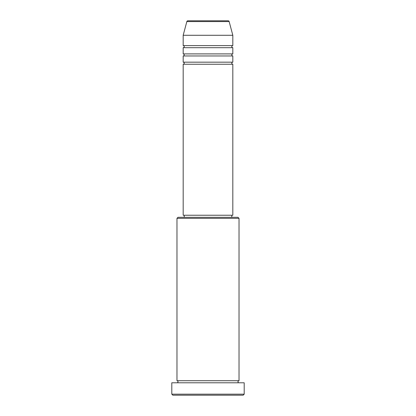 <?xml version="1.0" encoding="UTF-8"?>
<svg xmlns="http://www.w3.org/2000/svg" width="416" height="416" viewBox="0 0 416 416"><rect width="100%" height="100%" fill="white"/><g stroke="black" fill="none" stroke-linecap="round" stroke-linejoin="round"><path stroke-width="0.62" d="M229.148 21.564L186.852 21.564A1.035 1.035 0 0 1 187.85 20.8L228.15 20.8A1.035 1.035 0 0 1 229.148 21.564L232.82 35.282L183.18 35.282L183.18 45.62A1.035 1.035 0 0 1 184.21 46.654A1.035 1.035 0 0 1 183.18 47.689L183.18 53.898A1.035 1.035 0 0 1 184.21 54.933A1.035 1.035 0 0 1 183.18 55.962L183.18 62.171A1.035 1.035 0 0 1 184.21 63.206A1.035 1.035 0 0 1 183.18 64.241L183.18 215.238L232.82 215.238L232.82 64.241L183.18 64.241M232.82 35.282L232.82 45.62A1.035 1.035 0 0 0 231.79 46.654A1.035 1.035 0 0 0 232.82 47.689L232.82 53.898A1.035 1.035 0 0 0 231.79 54.933A1.035 1.035 0 0 0 232.82 55.962L232.82 62.171A1.035 1.035 0 0 0 231.79 63.206A1.035 1.035 0 0 0 232.82 64.241M176.972 218.343L178.006 217.308L237.994 217.308L239.028 218.343L176.972 218.343L176.972 380.718A1.035 1.035 0 0 1 178.006 381.753A1.035 1.035 0 0 1 176.972 382.788M243.162 395.2L172.838 395.2L171.803 394.165L244.197 394.165L243.162 395.2M239.028 218.343L239.028 380.718A1.035 1.035 0 0 0 237.994 381.753A1.035 1.035 0 0 0 239.028 382.788M232.82 55.962L183.18 55.962M232.82 62.171L183.18 62.171M184.21 215.238L184.21 217.308M231.79 215.238L231.79 217.308M239.028 380.718L176.972 380.718M244.197 394.165L244.197 382.788L171.803 382.788L171.803 394.165M186.852 21.564L183.18 35.282M232.82 45.62L183.18 45.62M232.82 47.689L183.18 47.689M232.82 53.898L183.18 53.898"/></g></svg>
